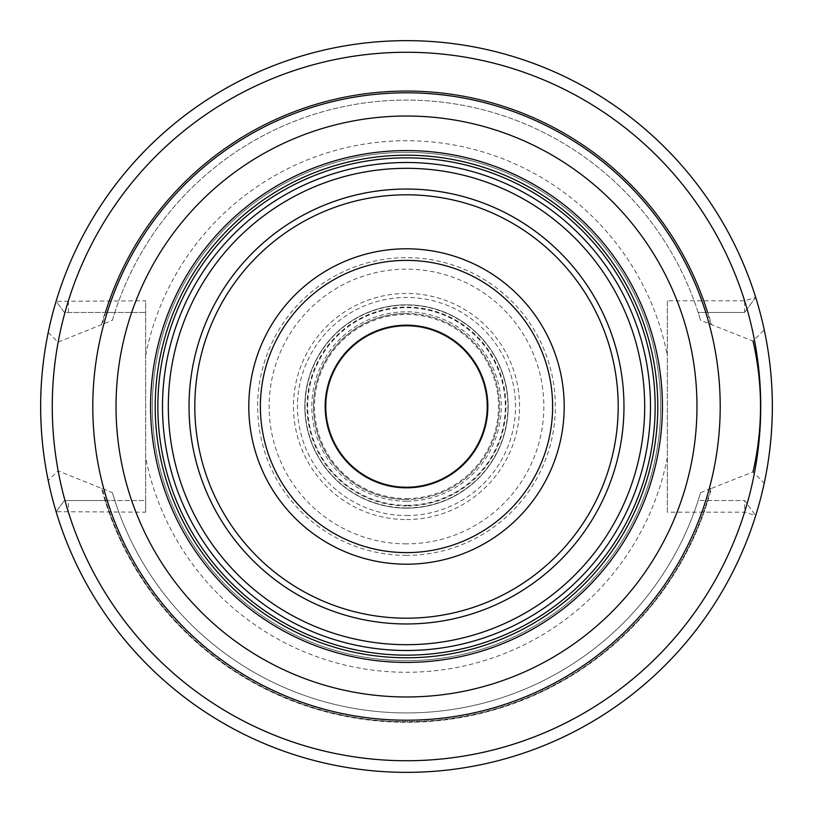 <?xml version="1.0" encoding="UTF-8"?>
<svg xmlns="http://www.w3.org/2000/svg" width="813" height="813" viewBox="0 0 813 813"><rect width="100%" height="100%" fill="white"/><g stroke="black" fill="none" stroke-linecap="round" stroke-linejoin="round"><path stroke-width="0.61" stroke-dasharray="4.07 3.05" d="M406.5 662.585A256.085 256.085 0 0 0 662.585 406.5A256.085 256.085 0 0 0 406.5 150.415A256.085 256.085 0 0 0 150.415 406.5A256.085 256.085 0 0 0 406.5 662.585M406.5 660.664A254.164 254.164 0 0 1 152.336 406.5A254.164 254.164 0 0 1 406.5 152.336A254.164 254.164 0 0 1 660.664 406.5A254.164 254.164 0 0 1 406.5 660.664A254.164 254.164 0 0 1 152.336 406.5A254.164 254.164 0 0 1 406.5 152.336A254.164 254.164 0 0 1 660.664 406.5A254.164 254.164 0 0 1 406.5 660.664A254.164 254.164 0 0 0 660.664 406.5A254.164 254.164 0 0 0 406.5 152.336A254.164 254.164 0 0 0 152.336 406.5A254.164 254.164 0 0 0 406.5 660.664M48.231 332.405L57.987 342.151L112.438 320.271L114.846 312.446L145.659 312.446L64.379 312.446L56.097 301.318A365.85 365.85 0 0 1 755.694 297.355A365.85 365.85 0 0 0 56.097 301.318A365.85 365.85 0 0 1 755.694 297.355L744.606 312.446L755.694 297.365L744.606 300.83L667.341 300.83L667.341 512.17L744.606 512.17L755.694 515.645A365.85 365.85 0 0 1 56.097 511.682A365.85 365.85 0 0 0 755.694 515.635A365.85 365.85 0 0 1 56.097 511.682L64.379 500.554L56.097 511.682L145.659 512.17L145.659 300.83L56.097 301.318L64.379 312.446L105.09 312.446A315.749 315.749 0 0 1 707.91 312.446L698.154 312.446L700.562 320.271L753.021 341.084L764.22 329.824A365.85 365.85 0 0 0 48.231 332.405C38.404 381.805 38.404 431.195 48.231 480.595A365.85 365.85 0 0 0 764.22 483.176L753.021 471.916L711.446 488.389A315.749 315.749 0 0 1 101.554 488.389L57.987 470.849L48.231 480.595M145.659 512.17L145.659 500.554L114.846 500.554L112.438 492.729L102.164 488.389A315.159 315.159 0 0 0 710.836 488.389L711.446 488.389M710.836 488.389L700.562 492.729L698.154 500.554L707.3 500.554A315.159 315.159 0 0 1 105.7 500.554L105.09 500.554A315.749 315.749 0 0 0 707.91 500.554L744.606 500.554L755.694 515.635L744.606 500.554L744.606 512.17A354.234 354.234 0 0 1 68.394 512.17L68.404 500.554L145.659 500.554L145.659 300.83M56.097 511.682L64.379 500.554L105.09 500.554M64.379 500.554L68.404 500.554M105.7 500.554L114.846 500.554A306.45 306.45 0 0 0 698.154 500.554L744.606 500.554M707.3 500.554L707.91 500.554M68.404 312.446L68.394 300.83A354.234 354.234 0 0 1 744.606 300.83L744.606 312.446L698.154 312.446A306.45 306.45 0 0 0 114.846 312.446L105.09 312.446M744.606 312.446L707.91 312.446M57.987 342.151C50.548 385.047 50.548 427.953 57.987 470.849M101.554 488.389L102.164 488.389M101.554 324.611A315.749 315.749 0 0 1 711.446 324.611M700.562 492.729A306.45 306.45 0 0 1 112.438 492.729A306.45 306.45 0 0 0 700.562 492.729M112.438 320.271A306.45 306.45 0 0 1 700.562 320.271A306.45 306.45 0 0 0 112.438 320.271M667.341 300.83L667.341 512.17M764.22 483.176C774.748 432.059 774.748 380.941 764.22 329.824M406.5 116.025A290.475 290.475 0 0 0 116.025 406.5A290.475 290.475 0 0 0 406.5 696.975A290.475 290.475 0 0 0 696.975 406.5A290.475 290.475 0 0 0 406.5 116.025M406.5 162.498A244.002 244.002 0 0 0 162.498 406.5A244.002 244.002 0 0 0 406.5 650.502A244.002 244.002 0 0 0 650.502 406.5A244.002 244.002 0 0 0 406.5 162.498M406.5 487.83A81.33 81.33 0 0 0 487.83 406.5A81.33 81.33 0 0 0 406.5 325.17A81.33 81.33 0 0 0 325.17 406.5A81.33 81.33 0 0 0 406.5 487.83M406.5 505.31A98.81 98.81 0 0 0 505.31 406.5A98.81 98.81 0 0 0 406.5 307.69A98.81 98.81 0 0 0 307.69 406.5A98.81 98.81 0 0 0 406.5 505.31A98.81 98.81 0 0 1 307.69 406.5A98.81 98.81 0 0 1 406.5 307.69A98.81 98.81 0 0 1 505.31 406.5A98.81 98.81 0 0 1 406.5 505.31M406.5 508.166A101.666 101.666 0 0 1 304.834 406.5A101.666 101.666 0 0 1 406.5 304.834A101.666 101.666 0 0 1 508.166 406.5A101.666 101.666 0 0 1 406.5 508.166A101.666 101.666 0 0 1 304.834 406.5A101.666 101.666 0 0 1 406.5 304.834A101.666 101.666 0 0 1 508.166 406.5A101.666 101.666 0 0 1 406.5 508.166A101.666 101.666 0 0 0 508.166 406.5A101.666 101.666 0 0 0 406.5 304.834A101.666 101.666 0 0 0 304.834 406.5A101.666 101.666 0 0 0 406.5 508.166M406.5 498.521A92.021 92.021 0 0 0 498.521 406.5A92.021 92.021 0 0 0 406.5 314.479A92.021 92.021 0 0 0 314.479 406.5A92.021 92.021 0 0 0 406.5 498.521M406.5 486.906A80.406 80.406 0 0 0 486.906 406.5A80.406 80.406 0 0 0 406.5 326.094A80.406 80.406 0 0 0 326.094 406.5A80.406 80.406 0 0 0 406.5 486.906A80.406 80.406 0 0 1 326.094 406.5A80.406 80.406 0 0 1 406.5 326.094A80.406 80.406 0 0 0 326.094 406.5A80.406 80.406 0 0 0 406.5 486.906A80.406 80.406 0 0 0 486.906 406.5A80.406 80.406 0 0 0 406.5 326.094A80.406 80.406 0 0 1 486.906 406.5A80.406 80.406 0 0 1 406.5 486.906M406.5 313.513A92.987 92.987 0 0 0 313.513 406.5A92.987 92.987 0 0 0 406.5 499.487A92.987 92.987 0 0 1 313.513 406.5A92.987 92.987 0 0 1 406.5 313.513A92.987 92.987 0 0 1 499.487 406.5A92.987 92.987 0 0 1 406.5 499.487A92.987 92.987 0 0 0 499.487 406.5A92.987 92.987 0 0 0 406.5 313.513M406.5 543.856A137.356 137.356 0 0 1 269.144 406.5A137.356 137.356 0 0 1 406.5 269.144A137.356 137.356 0 0 1 543.856 406.5A137.356 137.356 0 0 1 406.5 543.856M406.5 519.558A113.058 113.058 0 0 0 519.558 406.5A113.058 113.058 0 0 0 406.5 293.442A113.058 113.058 0 0 0 293.442 406.5A113.058 113.058 0 0 0 406.5 519.558M406.5 555.36A148.86 148.86 0 0 1 257.64 406.5A148.86 148.86 0 0 1 406.5 257.64A148.86 148.86 0 0 1 555.36 406.5A148.86 148.86 0 0 1 406.5 555.36M667.341 457.495A265.78 265.78 0 0 1 145.659 457.495M145.659 355.505A265.78 265.78 0 0 1 667.341 355.505M105.7 312.446A315.159 315.159 0 0 1 707.3 312.446M710.836 324.611A315.159 315.159 0 0 0 102.164 324.611M406.5 515.533A109.033 109.033 0 0 0 515.533 406.5A109.033 109.033 0 0 0 406.5 297.467A109.033 109.033 0 0 0 297.467 406.5A109.033 109.033 0 0 0 406.5 515.533M406.5 505.94A99.44 99.44 0 0 1 307.06 406.5A99.44 99.44 0 0 1 406.5 307.06A99.44 99.44 0 0 1 505.94 406.5A99.44 99.44 0 0 1 406.5 505.94M406.5 507.932A101.432 101.432 0 0 0 507.932 406.5A101.432 101.432 0 0 0 406.5 305.068A101.432 101.432 0 0 0 305.068 406.5A101.432 101.432 0 0 0 406.5 507.932M406.5 501.194A94.694 94.694 0 0 1 311.806 406.5A94.694 94.694 0 0 1 406.5 311.806A94.694 94.694 0 0 1 501.194 406.5A94.694 94.694 0 0 1 406.5 501.194"/><path stroke-width="1.22" d="M753.021 471.916C763.021 428.309 763.021 384.691 753.021 341.084M406.5 772.35A365.85 365.85 0 0 0 772.35 406.5A365.85 365.85 0 0 0 406.5 40.65A365.85 365.85 0 0 0 40.65 406.5A365.85 365.85 0 0 0 406.5 772.35A365.85 365.85 0 0 1 40.65 406.5A365.85 365.85 0 0 1 406.5 40.65A365.85 365.85 0 0 1 772.35 406.5A365.85 365.85 0 0 1 406.5 772.35M406.5 696.975A290.475 290.475 0 0 0 696.975 406.5A290.475 290.475 0 0 0 406.5 116.025A290.475 290.475 0 0 0 116.025 406.5A290.475 290.475 0 0 0 406.5 696.975M406.5 162.498A244.002 244.002 0 0 1 650.502 406.5A244.002 244.002 0 0 1 406.5 650.502A244.002 244.002 0 0 1 162.498 406.5A244.002 244.002 0 0 1 406.5 162.498A244.002 244.002 0 0 1 650.502 406.5A244.002 244.002 0 0 1 406.5 650.502M406.5 487.83A81.33 81.33 0 0 0 487.83 406.5A81.33 81.33 0 0 0 406.5 325.17A81.33 81.33 0 0 0 325.17 406.5A81.33 81.33 0 0 0 406.5 487.83M406.5 760.734A354.234 354.234 0 0 0 760.734 406.5A354.234 354.234 0 0 0 406.5 52.266A354.234 354.234 0 0 0 52.266 406.5A354.234 354.234 0 0 0 406.5 760.734M406.5 92.794A313.706 313.706 0 0 0 92.794 406.5A313.706 313.706 0 0 0 406.5 720.206A313.706 313.706 0 0 0 720.206 406.5A313.706 313.706 0 0 0 406.5 92.794M406.5 662.412A255.912 255.912 0 0 1 150.588 406.5A255.912 255.912 0 0 1 406.5 150.588A255.912 255.912 0 0 1 662.412 406.5A255.912 255.912 0 0 1 406.5 662.412M406.5 657.788A251.288 251.288 0 0 1 155.212 406.5A251.288 251.288 0 0 1 406.5 155.212A251.288 251.288 0 0 1 657.788 406.5A251.288 251.288 0 0 1 406.5 657.788M406.5 655.146A248.646 248.646 0 0 0 655.146 406.5A248.646 248.646 0 0 0 406.5 157.854A248.646 248.646 0 0 0 157.854 406.5A248.646 248.646 0 0 0 406.5 655.146M406.5 168.311A238.189 238.189 0 0 1 644.689 406.5A238.189 238.189 0 0 1 406.5 644.689A238.189 238.189 0 0 1 168.311 406.5A238.189 238.189 0 0 1 406.5 168.311M406.5 189.033A217.467 217.467 0 0 0 189.033 406.5A217.467 217.467 0 0 0 406.5 623.967A217.467 217.467 0 0 0 623.967 406.5A217.467 217.467 0 0 0 406.5 189.033M406.5 618.195A211.695 211.695 0 0 0 618.195 406.5A211.695 211.695 0 0 0 406.5 194.805A211.695 211.695 0 0 0 194.805 406.5A211.695 211.695 0 0 0 406.5 618.195M406.5 564.202A157.702 157.702 0 0 1 248.798 406.5A157.702 157.702 0 0 1 406.5 248.798A157.702 157.702 0 0 1 564.202 406.5A157.702 157.702 0 0 1 406.5 564.202M406.5 552.616A146.116 146.116 0 0 1 260.384 406.5A146.116 146.116 0 0 1 406.5 260.384A146.116 146.116 0 0 1 552.616 406.5A146.116 146.116 0 0 1 406.5 552.616"/></g></svg>
